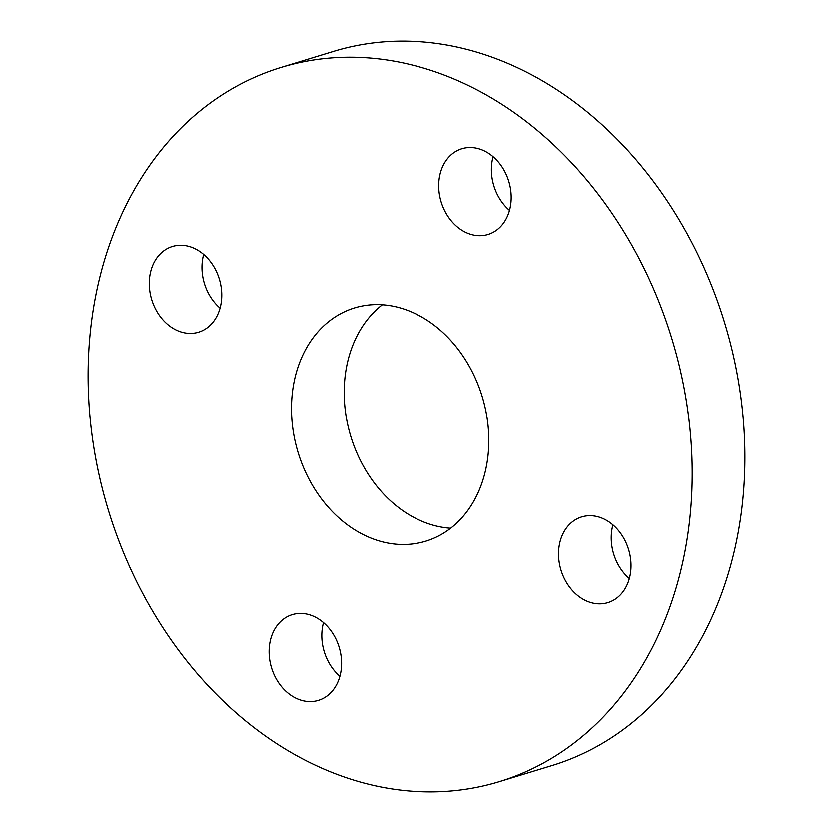<?xml version="1.0" encoding="UTF-8"?>
<svg xmlns="http://www.w3.org/2000/svg" width="833" height="833" viewBox="0 0 833 833"><rect width="100%" height="100%" fill="white"/><g stroke="black" fill="none" stroke-linecap="round" stroke-linejoin="round"><path stroke-width="1.25" d="M441.459 169.432A44.815 35.34 -107 0 0 449.018 217.913A44.815 35.34 -107 0 0 488.044 234.427A44.815 35.34 -107 0 0 508.432 213.696A44.815 35.34 -107 0 0 500.872 165.215A44.815 35.34 -107 0 0 461.857 148.711A44.815 35.34 -107 0 0 441.459 169.432M493.094 156.677A44.815 35.34 -107 0 0 509.494 210.353M152.033 267.164A44.815 35.34 -107 0 0 159.592 315.645A44.815 35.34 -107 0 0 198.608 332.148A44.815 35.34 -107 0 0 219.006 311.427A44.815 35.34 -107 0 0 211.447 262.947A44.815 35.34 -107 0 0 172.431 246.433A44.815 35.34 -107 0 0 152.033 267.164M203.668 254.398A44.815 35.34 -107 0 0 220.068 308.085M271.87 635.402A44.815 35.34 -107 0 0 279.419 683.883A44.815 35.34 -107 0 0 318.445 700.386A44.815 35.34 -107 0 0 338.833 679.666A44.815 35.34 -107 0 0 331.274 631.185A44.815 35.34 -107 0 0 292.258 614.671A44.815 35.34 -107 0 0 271.87 635.402M323.506 622.647A44.815 35.34 -107 0 0 339.906 676.323M561.296 537.67A44.815 35.34 -107 0 0 568.856 586.151A44.815 35.34 -107 0 0 607.871 602.665A44.815 35.34 -107 0 0 628.269 581.944A44.815 35.34 -107 0 0 620.71 533.464A44.815 35.34 -107 0 0 581.694 516.949A44.815 35.34 -107 0 0 561.296 537.67M612.932 524.915A44.815 35.34 -107 0 0 629.332 578.602M450.643 528.278A121.993 96.212 73 0 1 351.693 348.204A121.993 96.212 73 0 1 382.357 304.722M481.307 484.796A121.993 96.212 73 0 1 425.788 541.221A121.993 96.212 73 0 1 319.57 496.27A121.993 96.212 73 0 1 298.995 364.302A121.993 96.212 73 0 1 354.514 307.887A121.993 96.212 73 0 1 460.732 352.828A121.993 96.212 73 0 1 481.307 484.796M111.112 240.112A373.434 294.507 73 0 1 281.044 67.411A373.434 294.507 73 0 1 606.205 204.98A373.434 294.507 73 0 1 669.191 608.996A373.434 294.507 73 0 1 499.248 781.687A373.434 294.507 73 0 1 174.087 644.117A373.434 294.507 73 0 1 111.112 240.112M281.044 67.411L333.752 51.313A373.434 294.507 73 0 1 658.913 188.883A373.434 294.507 73 0 1 721.888 592.888A373.434 294.507 73 0 1 551.956 765.589L499.248 781.687"/></g></svg>
